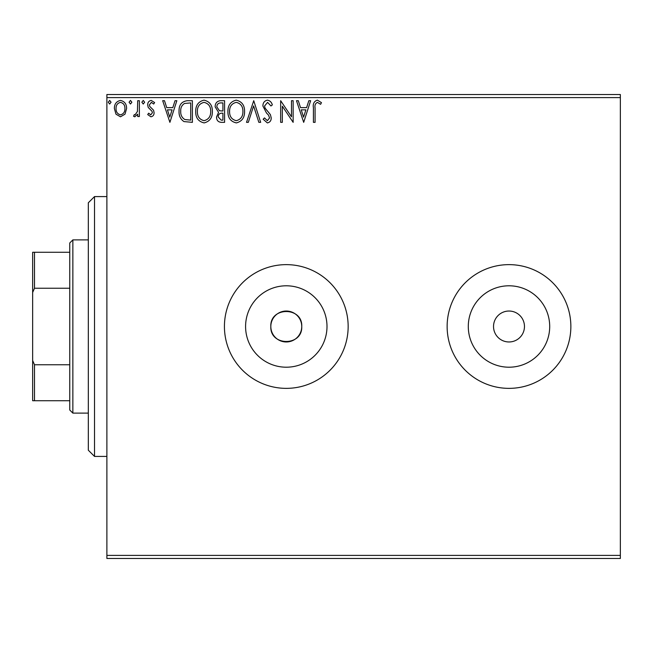 <?xml version="1.0" encoding="UTF-8"?>
<svg xmlns="http://www.w3.org/2000/svg" width="653" height="653" viewBox="0 0 653 653"><rect width="100%" height="100%" fill="white"/><g stroke="black" fill="none" stroke-linecap="round" stroke-linejoin="round"><path stroke-width="0.98" d="M270.824 326.5A15.468 15.468 0 0 0 286.292 341.968A15.468 15.468 0 0 0 301.751 326.5C302.714 306.551 269.869 306.543 270.824 326.5C269.86 346.425 302.69 346.49 301.751 326.5A15.468 15.468 0 0 0 286.292 311.032A15.468 15.468 0 0 0 270.824 326.5M245.585 326.5A40.706 40.706 0 0 0 286.292 367.206A40.706 40.706 0 0 0 326.998 326.5A40.706 40.706 0 0 0 286.292 285.794A40.706 40.706 0 0 0 245.585 326.5M468.291 326.5A40.706 40.706 0 0 0 508.997 367.206A40.706 40.706 0 0 0 549.704 326.5A40.706 40.706 0 0 0 508.997 285.794A40.706 40.706 0 0 0 468.291 326.5M447.134 326.5A61.864 61.864 0 0 0 508.997 388.364A61.864 61.864 0 0 0 570.861 326.5A61.864 61.864 0 0 0 508.997 264.636A61.864 61.864 0 0 0 447.134 326.5M224.428 326.5A61.864 61.864 0 0 0 286.292 388.364A61.864 61.864 0 0 0 348.155 326.5A61.864 61.864 0 0 0 286.292 264.636A61.864 61.864 0 0 0 224.428 326.5M493.529 326.5A15.468 15.468 0 0 0 508.997 341.968A15.468 15.468 0 0 0 524.465 326.5A15.468 15.468 0 0 0 508.997 311.032A15.468 15.468 0 0 0 493.529 326.5M620.35 558.486L106.888 558.486L106.888 555.393L620.35 555.393L620.35 558.486M124.976 114.177L120.487 116.797L115.997 114.193L114.381 108.569C114.34 104.08 116.373 101.362 120.487 100.423C124.601 101.362 126.633 104.072 126.592 108.569L124.976 114.177M139.367 100.701L139.367 116.52L137.701 116.52L137.701 114.193L134.804 116.797L133.538 116.258L134.33 114.577L135.073 114.855L137.44 111.451L137.701 100.701L139.367 100.701M150.908 116.797L147.692 114.553L148.664 113.189L150.802 114.855L152.41 112.724L152.01 111.288L148.239 107.443L147.692 104.994C147.676 102.448 148.843 100.921 151.202 100.423L154.63 102.562L153.675 104.031L151.39 102.366L149.357 104.913L149.749 106.423L153.545 110.21L154.075 112.651C154.116 114.969 153.055 116.356 150.908 116.797M187.354 100.701L192.382 100.701L192.382 122.348L183.95 121.572C180.44 119.132 178.808 115.695 179.061 111.255C178.808 105.002 181.575 101.484 187.354 100.701M224.583 100.701L224.583 122.348L221.522 122.348C218.224 122.184 216.567 120.397 216.535 116.985L218.567 112.381L215.147 106.847C215.164 103.272 216.869 101.223 220.257 100.701L224.583 100.701M253.731 100.701L260.669 122.348L258.857 122.348L253.593 105.925L248.328 122.348L246.516 122.348L253.731 100.701M291.483 100.701L293.148 100.701L293.148 122.348L282.325 106.202L282.325 122.348L280.659 122.348L280.659 100.701L291.483 116.805L291.483 100.701M315.081 107.949L315.081 122.348L313.416 122.348L313.416 107.729C312.746 103.803 314.069 101.272 317.374 100.146L321.464 102.643L320.615 104.309L317.391 102.366C315.342 103.435 314.575 105.296 315.081 107.949M106.888 97.607L106.888 94.514L620.35 94.514L620.35 97.607L106.888 97.607L106.888 555.393M620.35 97.607L620.35 555.393M303.694 122.348L296.478 100.701L298.29 100.701L300.519 107.639L306.6 107.639L308.828 100.701L310.64 100.701L303.694 122.348M267.461 100.146C269.983 100.652 271.607 102.235 272.334 104.88L270.979 105.974L267.583 102.366L264.555 106.031L265.102 108.161L270.366 114.561L271.224 117.85C271.248 120.658 269.958 122.348 267.355 122.903L263.167 119.238L264.473 117.907L267.371 120.683L269.55 117.948L268.546 115.148L266.489 112.993L262.89 106.006C262.922 102.758 264.449 100.799 267.461 100.146M244.573 111.426C244.695 117.605 241.953 121.434 236.345 122.903C230.615 121.572 227.807 117.785 227.913 111.532C227.807 105.353 230.574 101.55 236.215 100.146C241.863 101.501 244.646 105.264 244.573 111.426M212.372 111.426C212.494 117.605 209.752 121.434 204.144 122.903C198.414 121.572 195.606 117.785 195.712 111.532C195.606 105.353 198.373 101.55 204.014 100.146C209.662 101.501 212.445 105.264 212.372 111.426M169.902 122.348L162.679 100.701L164.491 100.701L166.719 107.639L172.8 107.639L175.028 100.701L176.841 100.701L169.902 122.348M144.639 102.227L143.252 104.031L141.864 102.227L143.252 100.423L144.639 102.227M131.865 102.227L130.478 104.031L129.09 102.227L130.478 100.423L131.865 102.227M111.051 102.227L109.663 104.031L108.276 102.227L109.663 100.423L111.051 102.227M301.229 109.859L303.563 117.132L305.89 109.859L301.229 109.859M229.578 111.541C229.505 116.487 231.733 119.54 236.272 120.683C240.794 119.491 243.006 116.405 242.908 111.443C242.981 106.512 240.777 103.484 236.272 102.366C231.709 103.484 229.472 106.545 229.578 111.541M221.196 120.128L222.918 120.128L222.918 113.189L222.069 113.189C219.579 113.173 218.29 114.43 218.2 116.944L221.196 120.128M222.077 110.969L222.918 110.969L222.918 102.921L221.016 102.921C218.371 102.88 216.967 104.186 216.812 106.847L219.424 110.716L222.077 110.969M197.377 111.541C197.304 116.487 199.532 119.54 204.071 120.683C208.593 119.491 210.805 116.405 210.707 111.443C210.78 106.512 208.576 103.484 204.071 102.366C199.508 103.484 197.271 106.545 197.377 111.541M190.717 120.128L190.717 102.921L184.472 103.468C181.763 105.272 180.514 107.867 180.726 111.255C180.506 114.904 181.877 117.654 184.832 119.523L190.717 120.128M167.429 109.859L169.764 117.132L172.09 109.859L167.429 109.859M116.046 108.553C115.973 111.916 117.458 114.014 120.487 114.855C123.523 114.014 125.001 111.916 124.927 108.553C125.009 105.206 123.523 103.141 120.487 102.366C117.45 103.141 115.973 105.206 116.046 108.553M94.514 456.414L88.326 450.227L88.326 202.773L94.514 196.586L94.514 456.414L106.888 456.414M72.858 413.112L69.765 410.019L69.765 242.981L72.858 239.888L72.858 413.112L88.326 413.112M69.765 288.242L34.503 288.242L32.65 292.479L32.65 252.262L34.503 252.262L34.503 288.242M69.765 400.738L32.65 400.738L32.65 292.479M32.65 360.521L34.503 364.758L34.503 400.738M69.765 364.758L34.503 364.758M69.765 252.262L34.503 252.262M94.514 196.586L106.888 196.586M72.858 239.888L88.326 239.888"/></g></svg>
